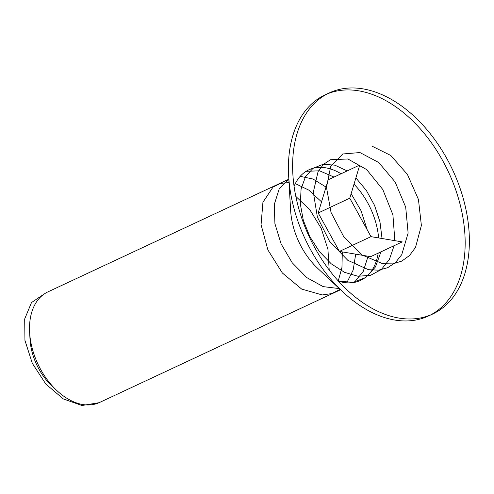 <?xml version="1.0" encoding="UTF-8"?>
<svg xmlns="http://www.w3.org/2000/svg" width="494" height="494" viewBox="0 0 494 494"><rect width="100%" height="100%" fill="white"/><g stroke="black" fill="none" stroke-linecap="round" stroke-linejoin="round"><path stroke-width="0.74" d="M349.771 198.211L359.774 165.021L328.201 179.791L318.198 212.982L349.771 198.211L370.988 236.651L402.215 241.899L370.642 256.67L339.421 251.421L370.988 236.651M318.198 212.982L339.421 251.421M398.942 318.068A122.049 79.102 64.9 0 0 432.707 314.017A122.049 79.102 64.9 0 0 452.646 169.948A122.049 79.102 64.9 0 0 329.282 92.909A122.049 79.102 64.9 0 0 300.124 213.161A122.049 79.102 64.9 0 0 398.942 318.068M329.282 92.909L325.071 94.879A122.049 79.102 64.9 0 0 288.65 175.907A122.049 79.102 64.9 0 0 342.953 292.003A122.049 79.102 64.9 0 0 394.731 320.038A122.049 79.102 64.9 0 0 428.496 315.987L432.707 314.017M430.577 314.956A122.049 79.102 64.9 0 0 448.435 171.918A122.049 79.102 64.9 0 0 327.201 93.94M338.433 281.148A61.028 39.551 64.9 0 0 343.663 282.426A61.028 39.551 64.9 0 0 360.546 280.401A61.028 39.551 64.9 0 0 378.188 253.138M378.614 237.935A61.028 39.551 64.9 0 0 354 184.188M341.07 173.771A61.028 39.551 64.9 0 0 308.83 169.843A61.028 39.551 64.9 0 0 294.084 186.331M288.65 175.907L290.62 210.358A61.028 39.551 64.9 0 0 317.772 268.409L342.953 292.003M288.836 179.198L47.838 291.923A61.028 39.551 64.9 0 0 29.628 332.437A61.028 39.551 64.9 0 0 56.779 390.488A61.028 39.551 64.9 0 0 82.665 404.506A61.028 39.551 64.9 0 0 99.547 402.48L340.551 289.75M56.779 390.488L51.74 385.771A48.82 31.641 -115.1 0 1 30.017 339.329L29.628 332.437M44.096 294.072L31.499 302.569L24.7 318.92L24.941 340.372L32.326 363.343L45.781 383.999L63.238 398.893L81.979 405.506L99.066 402.696M329.195 269.99L327.93 249.254L321.199 228.345L309.979 209.944L295.82 196.384M338.254 280.944L341.959 267.39L342.311 251.903M321.551 201.867L308.824 190.128L295.319 183.607M289.027 182.545L280.444 183.435L272.978 187.17L262.932 202.256L261.06 224.708L267.927 249.989L282.358 272.997L301.68 289.076L322.23 294.949L331.746 293.578L340.131 289.361M346.776 282.803L353.173 270.027L355.699 254.157M326.015 187.053L313.011 179.019L300.191 176.339M288.842 179.254L279.141 189.079L274.263 204.559L274.923 223.677L281.129 243.943L292.189 262.734L306.793 277.609L323.162 286.625L339.31 288.589M354.359 282.389L363.238 271.41L368.098 256.244M367.19 229.766L361.046 210.734L351.135 193.685M334.024 177.068L319.544 170.801L306.107 171.325M338.421 281.129L353.08 282.364L365.856 277.467L375.459 266.939L380.948 251.847M382.029 238.509L379.979 221.911L374.576 205.43L366.307 190.369L355.884 177.933M347.177 170.918L334.907 165.181L323.193 164.28L313.079 168.25L305.471 176.741L301.081 189.011L300.327 203.979L303.322 220.361L309.874 236.731L319.464 251.674L331.344 263.901L344.54 272.342L357.996 276.263L370.611 275.294L381.374 269.502L389.414 259.362L394.101 245.697M394.836 240.658L392.921 214.853L382.788 189.498L366.641 169.578L347.893 158.982L330.48 159.735L323.453 164.385L318.068 171.603L313.32 192.123L317.383 217.107L329.615 241.486L347.782 260.301L368.431 269.699L378.46 270.169L387.636 267.723L395.521 262.475L401.739 254.676L408.124 233.075L405.698 207.153L395.132 181.983L378.731 162.52L359.953 152.553L342.737 153.986L330.714 166.447L326.472 187.356L331.042 212.451L343.701 236.632L362.114 254.984L382.788 263.753L392.742 263.876L401.789 261.098L409.495 255.534L415.503 247.457L421.382 225.48L418.443 199.453L407.457 174.493L390.816 155.493L372.019 146.162"/></g></svg>
